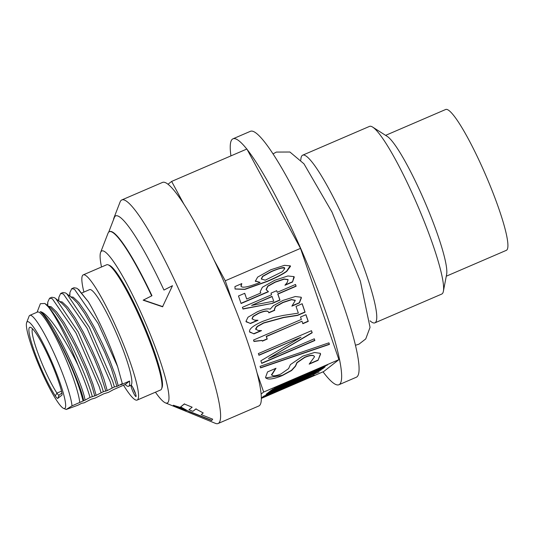 <?xml version="1.0" encoding="UTF-8"?>
<svg xmlns="http://www.w3.org/2000/svg" width="533" height="533" viewBox="0 0 533 533"><rect width="100%" height="100%" fill="white"/><g stroke="black" fill="none" stroke-linecap="round" stroke-linejoin="round"><path stroke-width="0.8" d="M446.281 276.207L506.35 250.337A76.679 10.8 -113.3 0 0 484.803 173.038A76.679 10.8 -113.3 0 0 445.688 109.485L385.612 135.362M300.812 160.093A91.283 12.852 66.7 0 1 302.677 155.176L369.522 126.388A91.283 12.852 66.7 0 1 372.674 127.101L387.244 136.401A76.679 10.8 66.7 0 1 423.715 199.349A76.679 10.8 66.7 0 1 446.641 274.308L443.383 291.284A91.283 12.852 66.7 0 1 441.744 294.063L374.892 322.851A91.283 12.852 66.7 0 1 370.042 320.833M372.674 127.101A91.283 12.852 66.7 0 1 417.439 205.145A91.283 12.852 66.7 0 1 443.383 291.284M302.677 155.176A91.283 12.852 66.7 0 1 350.594 233.934A91.283 12.852 66.7 0 1 374.892 322.851M230.936 155.883A133.883 18.855 66.7 0 1 232.981 138.813L250.41 131.305A133.883 18.855 66.7 0 1 320.686 246.812A133.883 18.855 66.7 0 1 356.33 377.231L338.901 384.739A133.883 18.855 66.7 0 1 323.031 371.827M232.981 138.813A133.883 18.855 66.7 0 1 246.792 149.053M261.337 398.398L323.691 371.548L338.908 359.642L300.505 248.371L247.152 149.5A133.883 18.855 66.7 0 1 315.463 284.049A133.883 18.855 66.7 0 1 338.901 384.739M338.908 359.642L263.655 392.048L261.117 394.034A121.711 17.136 66.7 0 1 258.831 405.973L218.104 423.515A121.711 17.136 -113.3 0 0 183.905 300.819A121.711 17.136 -113.3 0 0 121.817 199.942A121.711 17.136 -113.3 0 0 120.065 202.047L113.989 217.777A109.538 15.424 66.7 0 1 115.561 215.892A109.538 15.424 66.7 0 1 163.944 290.052L172.159 285.888M314.437 375.185L261.337 398.058L263.322 396.499L269.605 393.794L268.046 395.013L283.03 388.557L284.522 387.391L290.805 384.686L289.312 385.852L314.383 375.052M274.248 390.163L321.086 369.989L266.393 394.094L269.085 391.988L275.368 389.283L274.248 390.163L274.102 389.83M298.527 378.49L296.994 379.689L316.709 371.201L318.361 369.909L324.644 367.204L322.552 368.843L269.425 391.722L271.524 390.083L277.806 387.378L276.161 388.664L298.527 378.49M313.104 374.506L266.1 394.32L319.127 371.914L263.675 396.219L308.134 376.864L313.104 374.506L312.944 374.013M272.456 389.35L296.861 378.843L274.362 387.857L296.701 378.723L327.568 364.918L301.065 376.964L325.13 366.824L272.456 389.35M284.709 268.739C284.169 267.18 279.812 268.112 271.63 271.544L262.709 276.48L261.456 279.026L265.221 280.185L282.283 271.743L284.709 268.739L284.502 268.419M284.562 268.552C285.461 266.613 281.098 267.546 271.49 271.357L262.562 276.301L261.31 278.839L261.563 279.252M247.152 149.5L246.886 149.013L171.633 181.427L183.912 204.172A121.711 17.136 66.7 0 1 214.119 260.151L225.252 280.784L232.674 302.298A121.711 17.136 66.7 0 1 257.046 372.907A121.711 17.136 66.7 0 1 261.117 394.034M300.505 248.371L225.252 280.784M121.817 199.942L162.545 182.406A121.711 17.136 66.7 0 1 168.008 184.258L171.633 181.427M168.008 184.258A121.711 17.136 66.7 0 1 183.912 204.172M214.119 260.151A121.711 17.136 66.7 0 1 224.633 283.276A121.711 17.136 66.7 0 1 232.674 302.298M257.046 372.907L263.655 392.048M101.51 267A82.762 11.653 66.7 0 1 100.617 252.395A82.762 11.653 66.7 0 1 145.249 322.372A82.762 11.653 66.7 0 1 165.43 402.875L215.379 423.342A121.711 17.136 -113.3 0 0 218.104 423.515M272.476 303.35L242.988 309.033L242.395 307.328L271.544 294.776L270.984 293.15L276.707 290.685L277.267 292.311L295.522 284.449L296.135 286.234L277.886 294.096L279.965 300.126L272.476 303.35L242.915 308.834M260.504 292.544L260.144 291.844L262.369 287.247L274.702 280.291L287.9 275.974L294.016 276.634L294.269 277.107L292.504 282.01L284.968 285.255L287.247 282.403L288.113 279.758L284.202 279.165L275.301 282.177L267.912 286.268L266.24 289.586L268.465 291.731L241.083 303.517L238.484 295.982L244.727 293.297L246.712 299.046L260.87 292.943L260.577 292.637M288.113 279.758L287.9 279.425M295.275 300.505L291.591 299.719L283.07 302.524L275.648 306.675L274.455 309.513L274.728 310.306L268.832 312.851L268.625 312.251C267.952 310.539 264.661 310.892 258.752 313.317L253.235 316.515L252.169 318.887L254.521 320.106L257.999 320.293L250.463 323.538L245.96 321.379L247.992 317.222L257.379 311.765C263.742 309.18 267.992 308.321 270.138 309.187L273.456 305.616L282.943 300.439L295.335 296.515L301.105 297.227L301.405 297.774L299.419 302.911L291.884 306.155L295.275 300.505L295.042 300.139M268.625 312.251L268.346 311.792M268.479 312.072C267.806 310.353 264.515 310.706 258.612 313.131L253.088 316.329L252.029 318.701L252.269 319.087M246.259 321.912L245.96 321.379M275.594 368.443L271.59 374.719C272.496 376.398 275.614 376.151 280.931 373.979L288.58 368.636L290.405 364.612L302.851 356.111L314.55 352.48L320.253 353.339L320.619 354.019L318.048 360.321L309.18 364.139L314.543 356.77C313.564 354.871 310.253 355.125 304.623 357.53L297.074 362.74L295.515 366.238L291.604 370.522L282.317 375.572C272.876 379.409 267.28 380.042 265.521 377.471L267.553 371.901L275.994 368.27L271.737 375.012M314.543 356.77L314.204 356.177M265.807 378.004L265.521 377.471M302.104 303.757L304.943 311.992L297.414 315.236L283.476 317.408L263.602 322.871L257.166 326.423L255.587 329.014L258.092 330.46L261.516 330.627L253.941 333.891L249.537 331.733C249.011 328.934 253.408 325.476 262.716 321.359L273.596 317.495L283.309 315.409L298.347 313.124L296.015 306.382L302.171 303.73L305.089 312.178L297.554 315.423L283.623 317.595L263.748 323.058L257.306 326.602L255.847 329.441M249.817 332.239L249.537 331.733M260.044 366.344L328.921 342.832L329.454 344.378L260.577 367.89L260.044 366.344M262.376 341.147L262.029 340.494L253.988 341.48L253.495 340.047L301.365 319.434L300.525 317.015L305.955 314.677L308.267 321.379L302.844 323.718L301.978 321.219L266.38 336.55L267.24 339.048L262.376 341.147M301.012 337.176L258.951 355.284L258.358 353.579L311.485 330.7L312.198 332.765L268.472 358.522L314.277 338.795L314.863 340.5L261.743 363.379L260.85 360.801L301.012 337.176L258.878 355.071M241.662 283.523L240.976 286.021C241.842 288.34 248.218 287.127 260.097 282.39L255.407 281.131L257.632 277.12L270.691 269.811L284.469 265.334L290.312 265.867L290.532 266.273L286.754 271.364C283.329 273.962 276.96 277.287 267.639 281.331L244.907 289.386L235.066 289.039L234.94 286.574L241.782 283.623L241.116 286.301M255.633 281.537L255.407 281.131M272.156 296.561L251.583 305.422L273.749 301.165L272.01 296.375L251.583 305.422M276.634 290.712L277.267 292.311M295.449 284.482L295.988 286.048L277.74 293.91L279.818 299.939L272.33 303.164M287.967 279.572L284.056 278.979L275.155 281.99L267.766 286.081L266.094 289.399L266.58 290.232M293.943 276.547L292.504 282.01M292.357 281.824L285.135 284.942M244.654 293.323L246.712 299.046M268.206 291.591L241.009 303.304M295.129 300.319L291.444 299.533L282.923 302.338L275.501 306.488L274.308 309.333L274.582 310.126L268.752 312.631M301.032 297.134L301.258 297.587L299.273 302.724L292.071 305.829M257.652 320.193L250.317 323.351L246.186 321.819M314.403 356.584C313.417 354.685 310.106 354.938 304.476 357.35L296.928 362.56L295.369 366.058L291.458 370.335L282.17 375.385L265.74 377.91M320.18 353.252L320.473 353.832L318.048 360.321M317.901 360.135L309.446 363.772M271.444 374.539L271.657 374.926M261.157 330.533L253.795 333.705L249.75 332.146M255.587 329.014L255.773 329.347M328.848 342.852L329.454 344.378M329.307 344.191L260.51 367.677M305.882 314.71L308.121 321.192L302.771 323.498M261.956 340.407L253.915 341.26M301.978 321.219L266.233 336.363L267.093 338.861L262.296 340.933M314.204 338.828L314.863 340.5M314.717 340.314L261.67 363.166M311.412 330.733L312.052 332.579L268.472 358.522M290.232 265.78L286.607 271.184C283.183 273.775 276.814 277.1 267.499 281.144L244.76 289.206L235 288.939M260.097 282.39L255.26 280.944M240.836 285.835L241.036 286.208M315.929 373L313.071 374.306M322.945 367.937L317.768 370.368M296.854 379.376L291.771 381.568M276.021 388.35L270.931 390.542M296.828 379.223L296.994 379.689M276.107 388.111L276.161 388.664M322.352 368.396L322.552 368.843M274.109 389.843L272.483 390.942L272.683 391.389M272.483 390.942L267.899 392.914M273.609 390.063L273.802 390.509M289.119 385.412L289.312 385.852M267.906 394.527L268.046 395.013M289.172 385.539L284.089 387.731M267.912 394.7L262.822 396.885M162.851 306.648L143.47 300.046L151.972 295.708L143.157 300.179L162.538 306.781L172.485 285.695L163.944 290.052M108.692 232.168L114.302 217.644A109.538 15.424 66.7 0 1 115.721 215.825M113.509 219.703A109.538 15.424 66.7 0 1 113.989 217.777M151.658 295.842A97.606 13.725 -113.4 0 0 109.365 231.695A97.606 13.725 -113.4 0 0 107.966 233.374L100.617 252.395M151.972 295.708A97.606 13.725 -113.4 0 0 109.678 231.562M165.43 402.875A82.762 11.653 66.7 0 1 155.436 392.195M180.234 407.379L186.377 410.557L173.318 405.28L180.234 407.379M192.893 411.336L188.962 409.77L192.166 407.212L184.258 403.981L180.44 407.085L189.355 411.696L211.608 420.53A116.441 8.428 156.1 0 1 212.7 419.191L201.221 414.641L203.213 412.948L195.844 408.951L192.893 411.336L196.157 408.818M173.645 405.28L186.377 410.417M180.44 407.085L184.571 403.847M189.355 411.696L180.754 406.952M211.921 420.39L189.668 411.556M108.226 264.861L109.478 265.374A67.185 9.461 66.7 0 1 142.244 320.959A67.185 9.461 66.7 0 1 162.085 387.524L161.599 388.784A68.157 9.594 -113.3 0 0 141.472 321.252A68.157 9.594 -113.3 0 0 108.226 264.861A68.157 9.594 -113.3 0 0 106.7 264.761L83.235 274.868A68.157 9.594 66.7 0 1 119.012 333.671A68.157 9.594 66.7 0 1 137.161 400.07A68.157 9.594 66.7 0 1 123.516 385.212M137.161 400.07L160.62 389.963A68.157 9.594 -113.3 0 0 161.599 388.784M132.944 387.684A6.083 0.859 -113.3 0 0 135.529 393.68M134.269 390.423A6.083 0.859 -113.3 0 0 131.165 385.379A6.083 0.859 -113.3 0 0 132.784 391.309A6.083 0.859 -113.3 0 0 135.982 396.559A6.083 0.859 -113.3 0 0 134.269 390.423M129.559 381.062A52.094 7.335 66.7 0 1 128.593 386.265A52.094 7.335 66.7 0 1 125.168 384.5L129.559 381.062L120.705 384.879L122.31 383.627L116.9 386.425L114.415 386.931L107.213 390.596L103.349 391.695L96.147 395.366L90.017 397.438L85.08 400.13L72.015 405.846L66.205 409.477L77.978 405.193L81.642 403.334L84.121 402.835L91.323 399.164L95.187 398.064L103.775 393.8L108.525 392.321L113.456 389.63L125.168 384.5M32.58 328.874A38.702 5.45 66.7 0 0 38.862 355.578A38.702 5.45 66.7 0 0 56.951 393.107A12.172 1.712 66.7 0 0 59.016 395.186A12.172 1.712 66.7 0 0 59.076 395.153L61.928 392.921M61.841 395.2L57.837 398.338A14.604 2.059 66.7 0 1 55.285 395.886A41.141 5.79 66.7 0 1 34.612 352.066A41.141 5.79 66.7 0 1 30.661 327.389A41.141 5.79 66.7 0 1 46.164 351.52A41.141 5.79 66.7 0 1 61.495 391.022A14.604 2.059 66.7 0 1 61.988 394.986A14.604 2.059 66.7 0 1 61.841 395.2L62.061 394.633M40.595 369.349A47.224 6.649 66.7 0 1 26.65 322.558A47.224 6.649 66.7 0 1 52.114 362.48A47.224 6.649 66.7 0 1 63.634 408.418A47.224 6.649 66.7 0 1 40.595 369.349M83.908 292.071A68.157 9.594 66.7 0 1 83.235 274.868M82.075 292.864L89.591 289.626A52.094 7.335 66.7 0 1 116.934 334.564A52.094 7.335 66.7 0 1 130.805 385.312L128.593 386.265M26.65 322.558L29.082 316.262A52.094 7.335 66.7 0 1 29.828 315.363A52.094 7.335 66.7 0 1 52.8 350.541A52.094 7.335 66.7 0 1 72.015 405.846M70.736 296.814L73.228 297.187L78.811 302.504L86.259 313.131L94.348 327.322L102.416 343.598L109.718 360.261L115.081 374.592L118.279 385.832M122.31 383.627L117.626 366.624L98.105 323.438L74.42 289.179L71.715 288.699L73.974 287.72L76.685 288.2L77.851 288.999L88.371 301.785L78.697 289.692M69.89 296.155L69.916 292.524L71.715 288.699M59.669 301.578L62.161 301.951L67.744 307.268L75.193 317.901L83.275 332.092L91.343 348.362L98.652 365.025L104.015 379.363L107.213 390.596M58.823 300.925L58.85 297.287L60.642 293.463L63.354 293.943L87.039 328.208L110.298 381.888L112.15 387.904M48.603 306.342L51.095 306.722L56.678 312.038L64.12 322.665L72.208 336.856L80.276 353.132L87.585 369.789L92.949 384.126L96.147 395.366M47.75 305.689L47.783 302.058L49.576 298.233L52.281 298.707L75.972 332.972L99.225 386.658L101.083 392.674M83.055 400.823C77.991 381.122 68.237 358.016 53.793 331.513A52.954 7.455 -113.3 0 0 40.281 311.638C51.335 316.609 82.175 381.675 85.08 400.13M40.281 311.638C49.542 312.984 70.656 349.641 77.998 365.198C83.674 378.39 87.685 389.137 90.017 397.438M60.642 293.463L62.907 292.49L65.619 292.97L72.994 298.56L77.432 303.097L84.874 313.73L92.962 327.922L104.874 352.679L111.35 368.55L116.9 386.425M49.576 298.233L51.841 297.254L54.546 297.734L61.928 303.324L66.358 307.867L73.807 318.494L81.895 332.685L93.808 357.443L100.277 373.313L105.834 391.195M50.862 308.094L55.292 312.631L62.741 323.264L74.886 345.397L86.206 370.388L91.563 384.726L94.761 395.959M53.793 331.513C66.538 352.739 81.662 388.717 83.694 400.729M92.282 396.465C86 373.333 61.928 321.692 48.39 306.961L44.872 303.464L40.381 303.697L37.083 312.238M55.718 298.527L78.238 331.999L101.49 385.679L103.349 391.695M66.785 293.763L89.304 327.229L112.563 380.915L114.415 386.931M29.828 315.363L37.563 312.032A52.094 7.335 66.7 0 1 60.535 347.21A52.094 7.335 66.7 0 1 79.75 402.515M48.39 306.961A60.016 8.448 66.7 0 1 77.998 365.198M88.371 301.785A60.016 8.448 66.7 0 1 117.626 366.624M313.137 374.279L313.331 374.719M59.076 395.153L57.837 398.338M61.528 391.135L56.951 393.107L55.285 395.886M355.458 345.271L358.995 344.151L365.745 338.921L370.042 327.355L360.341 281.071L332.006 212.114L303.963 163.818L289.919 152.018L276.327 152.078L273.036 153.897M63.634 408.418L66.205 409.477M69.576 295.915L69.916 292.524M58.51 300.685L58.85 297.287M47.444 305.449L47.783 302.058M50.862 308.087L44.872 303.464M77.851 288.999L79.364 290.165"/></g></svg>
